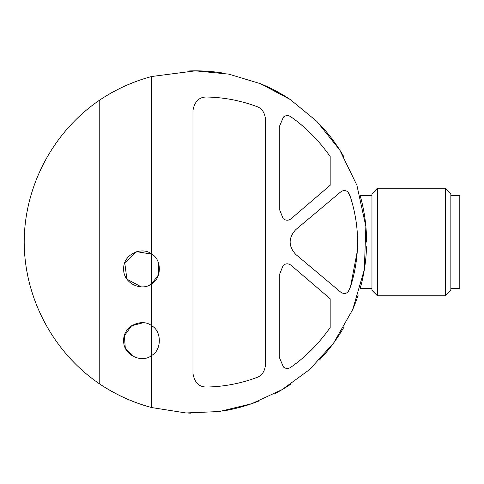<?xml version="1.0" encoding="UTF-8"?>
<svg xmlns="http://www.w3.org/2000/svg" width="484" height="484" viewBox="0 0 484 484"><rect width="100%" height="100%" fill="white"/><g stroke="black" fill="none" stroke-linecap="round" stroke-linejoin="round"><path stroke-width="0.73" d="M283.158 218.635C285.82 220.728 288.482 220.752 291.15 218.695L330.173 185.287L330.173 156.513C318.781 140.378 305.664 127.135 290.823 116.777C288.349 115.144 285.899 115.216 283.473 116.995L279.286 126.766L279.286 208.955L283.158 218.635L279.286 208.955M290.823 367.277C288.349 368.911 285.899 368.838 283.473 367.06L279.286 357.295L283.473 367.06C285.899 368.844 288.349 368.917 290.823 367.277C305.664 356.926 318.781 343.676 330.173 327.547L330.173 298.773L291.15 265.365C288.482 263.308 285.82 263.326 283.158 265.42C285.82 263.326 288.482 263.308 291.15 265.365M348.849 193.031L350.489 197.212L347.935 191.839C345.437 190.121 342.962 190.2 340.518 192.075L295.718 229.67C288.289 237.928 288.289 246.168 295.718 254.39L340.518 291.979C342.962 293.855 345.437 293.939 347.935 292.221L348.849 291.029M256.72 106.528C240.681 100.551 224.001 97.381 206.686 97.024C224.001 97.381 240.681 100.551 256.72 106.528C261.777 108.228 264.7 112.433 265.48 119.131L265.48 364.93C264.7 371.621 261.784 375.82 256.72 377.532C240.681 383.51 224.001 386.68 206.686 387.037C224.001 386.68 240.681 383.51 256.72 377.532M151.74 283.709L151.74 254.13C161.807 259.442 161.874 278.318 151.74 283.709C142.393 291.737 123.063 283.812 123.686 268.947C122.966 254.13 142.332 246.066 151.74 254.13L151.74 76.496L195.391 70.839L228.787 74.125L260.531 83.714L290.188 99.48L316.832 121.363L339.665 149.871L356.896 185.233L365.862 226.47L364.337 269.636L352.691 309.585L333.7 342.902L309.657 369.522L282.027 389.68L251.71 403.686L219.331 411.539L185.892 412.961L151.74 407.564L151.74 355.413C142.393 363.442 123.063 355.51 123.686 340.651C122.966 325.835 142.332 317.77 151.74 325.829L151.74 283.709L158.546 274.767L158.383 262.618M350.489 197.212C359.939 227.014 359.939 256.895 350.489 286.843L357.343 250.936M143.197 322.767L131.654 325.726L124.382 335.702L125.283 348.008L133.893 356.799M151.74 254.13L136.724 251.68L124.745 262.86L126.917 279.183L141.213 286.831M151.74 407.564A171.191 171.191 0 0 1 124.751 397.969A171.191 171.191 0 0 0 151.74 407.564C133.142 402.573 115.815 394.726 99.764 384.024L99.764 100.037C115.749 89.358 133.076 81.512 151.74 76.496A171.191 171.191 0 0 0 124.697 86.116A171.191 171.191 0 0 1 151.74 76.496M99.764 100.037A171.191 171.191 0 0 1 119.064 88.796A171.191 171.191 0 0 0 99.764 100.037C53.325 131.454 24.321 185.959 24.2 242.03C24.321 298.102 53.325 352.6 99.764 384.024A171.191 171.191 0 0 0 121.224 396.323A171.191 171.191 0 0 1 99.764 384.024M195.391 70.839A171.191 171.191 0 0 1 224.909 73.399A171.191 171.191 0 0 0 188.663 70.966A171.191 171.191 0 0 1 195.391 70.839M259.345 83.23A171.191 171.191 0 0 1 291.362 100.267A171.191 171.191 0 0 0 259.345 83.23M319.827 124.455A171.191 171.191 0 0 1 343.658 156.441A171.191 171.191 0 0 0 319.827 124.455M360.368 196.322A171.191 171.191 0 0 1 366.588 242.109A171.191 171.191 0 0 0 360.368 196.322M366.521 246.798A171.191 171.191 0 0 1 360.32 287.926A171.191 171.191 0 0 0 366.521 246.798M358.093 295.276A171.191 171.191 0 0 1 352.993 308.877A171.191 171.191 0 0 0 358.093 295.276M343.567 327.765A171.191 171.191 0 0 1 319.724 359.709A171.191 171.191 0 0 0 343.567 327.765M291.217 383.891A171.191 171.191 0 0 1 275.529 393.304A171.191 171.191 0 0 0 291.217 383.891M259.188 400.891A171.191 171.191 0 0 1 224.594 410.71A171.191 171.191 0 0 0 259.188 400.891M190.932 413.161A171.191 171.191 0 0 1 188.591 413.088A171.191 171.191 0 0 0 190.932 413.161M151.74 325.829C161.807 331.147 161.874 350.023 151.74 355.413L151.74 325.829M206.686 387.037C199.148 387.103 194.58 382.62 192.971 373.594L192.971 110.461C194.58 101.44 199.148 96.957 206.686 97.024M279.286 357.295L279.286 275.1L283.158 265.42M350.489 286.843L347.935 292.221C345.437 293.933 342.968 293.849 340.518 291.979M377.459 188.252L371.96 193.751L371.96 290.309L377.459 295.809L445.341 295.809L445.341 188.252L377.459 188.252L377.459 295.809M445.341 188.252L450.84 193.751L450.84 290.309L445.341 295.809M450.84 195.421L459.8 195.421L459.8 288.639L450.84 288.639M360.12 288.639L371.96 288.639M360.12 195.421L371.96 195.421"/></g></svg>
